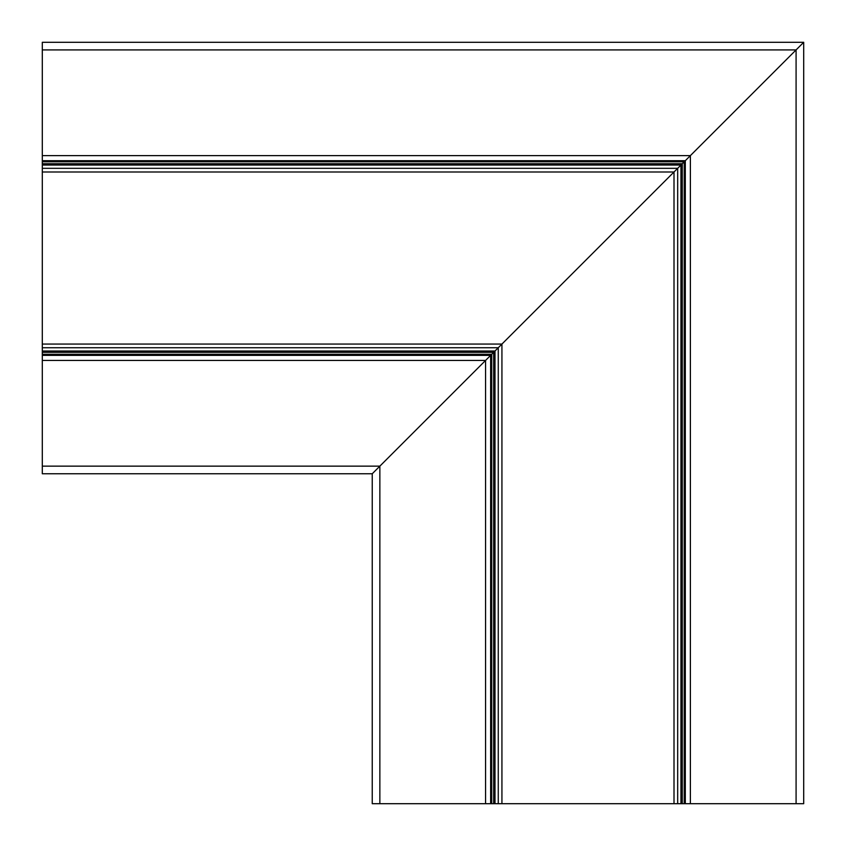 <?xml version="1.0" encoding="UTF-8"?>
<svg xmlns="http://www.w3.org/2000/svg" width="846" height="846" viewBox="0 0 846 846"><rect width="100%" height="100%" fill="white"/><g stroke="black" fill="none" stroke-linecap="round" stroke-linejoin="round"><path stroke-width="1.27" d="M803.7 803.7L685.302 803.7L685.302 160.698L684.203 161.798L803.7 42.3L803.7 803.7L803.7 42.3L674.008 171.992L674.008 803.7L372.24 803.7L372.24 473.76L42.3 473.76L42.3 171.992L674.008 171.992L372.24 473.76L501.932 344.068L42.3 344.068M803.7 42.3L42.3 42.3L42.3 171.992M501.932 803.7L501.932 344.068L685.302 160.698L42.3 160.698M490.638 803.7L490.638 355.362L42.3 355.362M490.638 355.362L485.562 360.438L490.638 355.362M372.24 803.7L372.24 473.76M685.302 803.7L674.008 803.7M685.302 160.698L684.203 161.798L685.302 160.698M379.854 803.7L379.854 466.146L42.3 466.146M796.086 803.7L796.086 49.914L42.3 49.914M690.378 803.7L690.378 155.622L42.3 155.622M684.203 803.7L684.203 161.798L42.3 161.798M682.257 803.7L682.257 163.743L42.3 163.743M680.945 803.7L680.945 165.055L42.3 165.055M677.678 803.7L677.678 168.322L42.3 168.322M498.262 803.7L498.262 347.738L42.3 347.738M494.995 803.7L494.995 351.005L42.3 351.005M493.683 803.7L493.683 352.317L42.3 352.317M491.738 803.7L491.738 354.263L42.3 354.263M485.562 803.7L485.562 360.438L42.3 360.438"/></g></svg>

